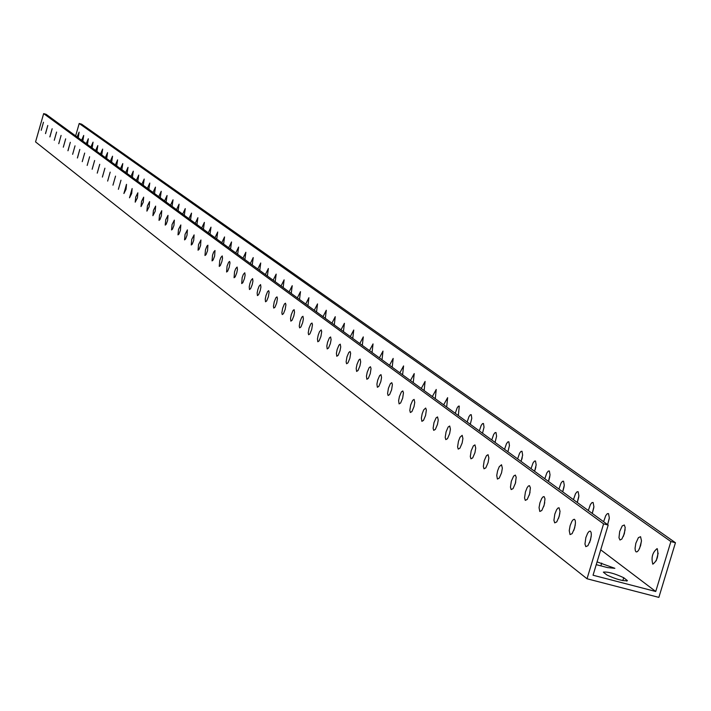 <?xml version="1.0" encoding="UTF-8"?>
<svg xmlns="http://www.w3.org/2000/svg" width="711" height="711" viewBox="0 0 711 711"><rect width="100%" height="100%" fill="white"/><g stroke="black" fill="none" stroke-linecap="round" stroke-linejoin="round"><path stroke-width="1.07" d="M650.663 595.258L658.866 597.382L675.45 542.733L670.891 541.542L655.738 591.49L593.045 575.226L608.189 525.065L46.082 114.293L43.664 113.618L35.55 141.898L587.028 578.763L650.663 595.258M43.664 113.618L603.595 523.865L587.028 578.763M41.202 130.3L43.478 122.256L41.202 130.3M45.495 133.579L47.788 125.474L45.548 133.597M49.85 136.903L52.161 128.744L49.903 136.93M54.267 140.28L56.596 132.059L54.267 140.28M58.755 143.711L61.093 135.428L58.755 143.711M63.306 147.195L65.67 138.849L63.306 147.195M67.927 150.732L70.309 142.316L67.989 150.759M72.629 154.323L75.028 145.844L72.629 154.323M77.392 157.966L79.81 149.426L77.455 157.993M82.236 161.664L84.671 153.061L82.236 161.664M87.16 165.423L89.613 156.758L87.16 165.423M92.154 169.245L94.634 160.508L92.154 169.245M97.238 173.129L99.736 164.321L97.238 173.129M102.393 177.075L104.917 168.196L102.393 177.075M107.645 181.083L110.178 172.133L107.645 181.083M112.969 185.162L115.538 176.132L112.969 185.162M118.39 189.304L120.977 180.203L118.39 189.304M123.901 193.516L126.505 184.345L126.06 189.268L123.901 193.516M129.509 197.8L132.139 188.548L131.686 193.525L129.509 197.8M135.206 202.164L135.73 197.036L137.854 192.823L137.419 197.845L135.206 202.164M141.009 206.59L141.533 201.426L143.675 197.178L143.24 202.244L141.009 206.59M146.901 211.105L147.426 205.879L149.603 201.604L149.168 206.723L146.901 211.105M152.909 215.691L153.425 210.42L155.629 206.11L155.194 211.274L152.909 215.691M159.015 220.357L159.531 215.042L161.761 210.696L161.335 215.913L159.931 219.566L159.015 220.357M165.228 225.111L165.743 219.743L168 215.362L167.574 220.623L166.161 224.312L165.228 225.111M171.555 229.946L172.071 224.525L174.355 220.117L173.937 225.431L172.506 229.146L171.555 229.946M177.999 234.87L178.505 229.395L180.825 224.952L180.407 230.32L178.959 234.061L177.999 234.87M184.558 239.891L185.064 234.354L187.411 229.875L187.002 235.297L185.535 239.074L184.558 239.891M191.241 244.993L191.739 239.411L194.112 234.897L193.712 240.362L192.237 244.175L191.241 244.993M198.049 250.201L198.547 244.557L200.946 239.998L200.555 245.526L199.053 249.374L198.049 250.201M204.981 255.498L205.47 249.792L206.963 246.033L207.905 245.206L207.523 250.787L206.003 254.671L204.981 255.498M212.047 260.901L212.536 255.142L213.656 252.076L215.006 250.512L214.615 256.156L213.087 260.066L212.047 260.901M219.246 266.403L219.735 260.582L220.863 257.489L222.232 255.916L222.534 258.235L221.859 261.621L220.303 265.567L219.246 266.403M226.587 272.02L227.067 266.127L228.613 262.27L229.6 261.426L229.973 262.866L229.235 267.185L227.662 271.175L226.587 272.02M234.07 277.734L234.541 271.789L235.705 268.642L237.119 267.043L237.438 269.425L236.754 272.864L235.163 276.89L234.07 277.734M241.696 283.573L242.167 277.557L243.34 274.384L244.78 272.775L245.108 275.175L244.424 278.659L242.815 282.72L241.696 283.573M249.481 289.519L249.232 286.915L249.943 283.44L251.134 280.232L252.592 278.614L252.938 281.049L252.245 284.569L250.619 288.666L249.481 289.519M257.418 295.589L257.16 292.959L257.88 289.448L259.08 286.204L260.564 284.578L260.919 287.04L260.226 290.595L258.573 294.736L257.418 295.589M265.523 301.784L265.247 299.118L265.976 295.572L267.62 291.528L268.696 290.657L269.122 292.185L268.367 296.745L266.696 300.922L265.523 301.784M273.788 308.103L273.433 306.397L274.233 301.82L275.904 297.74L276.997 296.869L277.432 298.416L276.677 303.019L274.979 307.241L273.788 308.103M282.231 314.555L281.858 312.822L282.667 308.201L284.356 304.077L285.466 303.197L285.92 304.77L285.155 309.418L283.44 313.684L282.231 314.555M290.843 321.141L290.532 318.377L291.279 314.706L292.985 310.556L294.123 309.667L294.532 312.253L293.821 315.96L292.079 320.27L290.843 321.141M299.642 327.869L299.251 326.091L300.069 321.363L301.802 317.159L302.957 316.279L303.384 318.892L302.664 322.643L300.904 326.989L299.642 327.869M308.627 334.739L308.227 332.935L309.045 328.153L310.805 323.914L311.978 323.025L312.467 324.651L311.702 329.46L309.916 333.85L308.627 334.739M317.808 341.76L317.462 338.88L318.217 335.094L319.532 331.628L321.194 329.913L321.701 331.566L320.928 336.436L319.123 340.871L317.808 341.76M327.193 348.932L326.829 346.017L327.593 342.187L329.397 337.858L330.615 336.961L331.095 339.68L330.366 343.555L328.526 348.035L327.193 348.932M336.783 356.264L336.401 353.305L337.174 349.43L339.005 345.066L340.24 344.16L340.738 346.915L340 350.834L338.143 355.367L336.783 356.264M346.586 363.756L346.133 361.846L346.968 356.842L348.825 352.434L350.088 351.518L350.639 353.243L349.865 358.282L347.972 362.859L346.586 363.756M356.611 371.426L356.202 368.387L356.984 364.423L358.868 359.962L360.157 359.046L360.69 361.872L359.944 365.889L358.033 370.52L356.611 371.426M366.867 379.265L366.441 376.181L367.231 372.173L369.142 367.667L370.449 366.743L371.035 368.52L370.253 373.675L368.316 378.359L366.867 379.265M377.363 387.282L376.919 384.162L377.71 380.101L379.656 375.55L380.989 374.626L381.558 377.532L380.812 381.647L378.839 386.375L377.363 387.282M388.099 395.494L387.584 393.467L388.437 388.215L390.41 383.62L391.77 382.687L392.392 384.509L391.61 389.797L389.61 394.578L388.099 395.494M399.093 403.901L398.613 400.684L399.422 396.525L401.422 391.877L402.808 390.943L403.448 392.792L402.666 398.151L400.631 402.977L399.093 403.901M410.354 412.504L409.803 410.416L410.665 405.03L412.691 400.337L414.113 399.395L414.753 402.426L413.989 406.692L411.927 411.58L410.354 412.504M421.881 421.321L421.365 418.006L422.183 413.749L423.685 409.892L425.685 408.052L426.369 409.963L425.578 415.455L423.489 420.397L421.881 421.321M433.701 430.351L433.115 428.2L433.977 422.672L436.074 417.872L437.549 416.922L438.243 420.05L437.461 424.423L435.336 429.426L433.701 430.351M445.806 439.611L445.202 437.416L446.073 431.826L448.197 426.964L449.708 426.013L450.419 429.186L449.645 433.621L447.486 438.678L445.806 439.611M458.222 449.094L457.591 446.872L458.471 441.202L460.044 437.212L462.168 435.328L462.914 438.554L462.132 443.042L459.937 448.161L458.222 449.094M470.949 458.826L470.3 456.569L471.18 450.818L473.375 445.85L474.948 444.89L475.721 448.161L474.939 452.711L472.699 457.893L470.949 458.826M484.004 468.816L483.338 466.505L484.218 460.684L486.457 455.662L488.066 454.693L488.866 458.017L488.075 462.63L485.8 467.874L484.004 468.816M497.407 479.054L496.749 475.41L497.602 470.815L499.255 466.683L501.513 464.754L502.348 468.131L501.557 472.815L499.246 478.112L497.407 479.054M511.165 489.577L510.454 487.186L511.333 481.205L513.644 476.059L515.333 475.081L516.186 477.223L515.395 483.258L513.049 488.635L511.165 489.577M525.287 500.375L524.549 497.949L525.438 491.879L527.153 487.639L528.424 485.995L529.508 485.684L530.397 487.862L529.606 493.994L527.215 499.424L525.287 500.375M539.8 511.467L539.054 507.636L539.925 502.837L541.666 498.553L542.964 496.891L544.084 496.58L544.999 498.802L544.208 505.014L541.782 510.525L539.8 511.467M554.713 522.869L553.922 520.345L554.82 514.106L556.589 509.76L557.904 508.081L559.05 507.778L560.028 511.387L559.219 516.346L556.74 521.918L554.713 522.869M570.044 534.592L569.235 530.619L570.115 525.678L571.92 521.287L573.27 519.59L574.444 519.288L575.235 520.479L575.457 522.967L574.639 527.989L572.124 533.641L570.044 534.592M585.811 546.643L584.957 544.022L585.855 537.587L587.695 533.134L589.072 531.428L590.272 531.126L591.09 532.343L591.33 534.868L590.512 539.969L587.944 545.692L585.811 546.643M75.633 135.89L79.205 123.492L81.614 124.158L675.45 542.733M658.19 553.158L656.217 560.837M641.429 541.249L639.571 548.448M625.129 529.677L623.396 536.387M609.265 518.443L607.656 524.629M593.818 507.521L592.352 513.173M578.772 496.918L577.448 502.002M564.116 486.617L562.943 491.088M549.825 476.619L548.83 480.405M535.872 466.949L535.09 469.935M522.238 457.671L521.732 459.582M591.205 536.467L589.623 542.6M575.297 524.825L573.875 530.335M559.815 513.538L558.562 518.372M544.742 502.606L543.684 506.685M530.059 492.048L529.224 495.247M515.724 481.934L515.199 483.942M600.715 549.825L655.738 591.49M603.763 572.533L603.363 572.115C607.896 571.644 614.686 573.51 623.716 577.714L627.422 580.674C622.872 581.154 616.073 579.278 607.007 575.048L603.763 572.533M597.071 561.894L614.864 568.32L607.55 567.6L596.236 564.658M79.205 123.492L670.891 541.542M77.072 136.939L79.134 132.139L78.254 137.801M81.614 140.254L83.72 135.446L82.814 141.134M86.227 143.622L88.324 138.761L87.435 144.511M90.901 147.044L93.052 142.164L92.128 147.941M95.647 150.51L97.816 145.604L96.9 151.425M100.473 154.038L102.66 149.088L101.735 154.962M105.361 157.611L107.574 152.634L106.65 158.553M110.329 161.246L112.534 156.207L111.636 162.197M115.378 164.934L117.599 159.859L116.702 165.903M120.506 168.676L122.79 163.592L121.857 169.662M125.714 172.48L128.016 167.361L127.082 173.484M131.002 176.346L133.295 171.173L132.388 177.368M136.37 180.274L138.734 175.084L137.783 181.305M141.836 184.265L144.217 179.039L143.267 185.313M147.381 188.317L149.79 183.056L148.839 189.384M153.025 192.441L155.46 187.135L154.509 193.525M158.757 196.636L161.219 191.286L160.268 197.738M164.588 200.893L167.076 195.507L166.125 202.013M170.516 205.221L173.031 199.8L172.08 206.368M176.541 209.629L179.092 204.164L178.132 210.794M182.674 214.109L185.251 208.607L184.291 215.291M188.913 218.668L191.517 213.122L190.557 219.868M195.258 223.307L197.898 217.717L196.929 224.525M201.72 228.027L204.386 222.392L203.417 229.271M208.287 232.826L210.989 227.156L210.021 234.097M214.98 237.723L217.717 231.999L216.739 239.012M221.788 242.7L224.56 236.932L223.583 244.006M228.729 247.766L231.528 241.953L230.551 249.099M235.785 252.929L238.629 247.064L237.652 254.289M242.984 258.182L245.855 252.272L244.877 259.568M250.308 263.541L253.223 257.586L252.245 264.945M257.773 268.998L260.724 262.99L259.746 270.429M265.39 274.553L268.376 268.5L267.389 276.019M273.14 280.223L276.17 274.117L275.184 281.716M281.049 286L284.116 279.85L283.138 287.528M289.11 291.892L292.221 285.689L291.234 293.447M297.331 297.9L300.486 291.643L299.5 299.491M305.721 304.032L308.921 297.713L307.934 305.65M314.28 310.28L317.524 303.917L316.537 311.933M323.007 316.662L326.296 310.245L325.318 318.35M331.921 323.176L335.254 316.697L334.277 324.9M341.022 329.824L344.408 323.292L343.422 331.584M350.31 336.614L353.749 330.02L352.763 338.409M359.802 343.555L363.285 336.898L362.308 345.386M369.489 350.639L373.035 343.92L372.057 352.505M379.398 357.873L382.989 351.092L382.011 359.784M389.521 365.267L393.174 358.424L392.196 367.223M399.866 372.831L403.572 365.925L402.604 374.83M410.451 380.563L414.22 373.595L413.242 382.607M421.276 388.473L425.098 381.434L424.129 390.561M432.341 396.569L436.234 389.459L435.274 398.702M443.673 404.843L447.628 397.671L446.668 407.039M455.271 413.322L457.129 407.927L458.382 406.221L459.288 406.079L458.337 415.562M467.145 421.996L469.02 416.539L470.309 414.824L471.233 414.682L471.775 418.308L470.282 424.289M479.303 430.884L481.214 425.365L482.52 423.632L483.471 423.498L484.031 427.178L482.52 433.239M491.763 439.985L493.692 434.412L495.025 432.661L496.002 432.528L496.58 436.261L495.06 442.402M504.534 449.316L506.49 443.673L507.85 441.913L508.845 441.78L509.449 445.575L507.912 451.787M517.617 458.879L519.608 453.174L520.985 451.396L522.007 451.263L522.638 455.12L521.083 461.412M531.037 468.691L533.054 462.914L534.459 461.119L535.507 460.995L536.165 464.914L534.592 471.286M544.804 478.752L546.848 472.904L548.288 471.091L549.354 470.975L550.038 474.957L548.448 481.409M558.926 489.07L560.997 483.151L562.463 481.32L563.565 481.214L564.276 485.258L562.668 491.799M573.422 499.664L575.528 493.674L577.021 491.825L578.15 491.719L578.896 495.834L577.261 502.464M588.299 510.534L590.441 504.472L591.97 502.606L593.125 502.517L593.898 506.703L592.245 513.422M603.586 521.705L605.763 515.564L607.318 513.689L608.509 513.6L609.318 517.857L607.638 524.674M624.311 524.985L625.182 527.5L624.338 533.748L621.849 539.062L619.983 540.022L618.97 537.747L619.699 531.455L622.214 525.918L624.311 524.985M640.558 536.698L641.464 540.662L640.611 545.595L638.78 549.976L637.394 551.656L636.167 551.94L635.323 550.732L635.065 548.243L635.847 543.24L638.407 537.632L640.558 536.698M657.266 548.732C658.75 555.575 657.266 560.73 652.814 564.187C651.036 557.646 652.458 552.456 657.071 548.625L657.266 548.732M603.595 523.865L608.189 525.065M623.716 577.714L622.827 580.629M627.013 580.238L626.747 581.127M601.693 563.094L600.857 565.858"/></g></svg>
